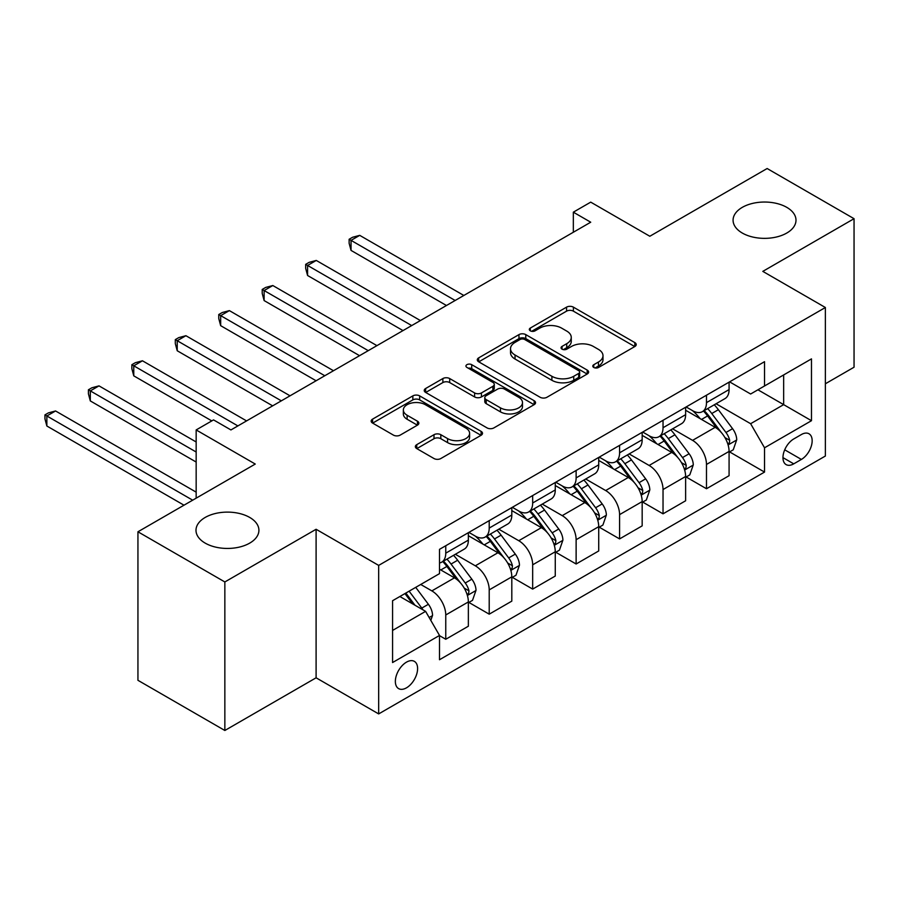 <?xml version="1.0" encoding="UTF-8"?>
<svg xmlns="http://www.w3.org/2000/svg" width="899" height="899" viewBox="0 0 899 899"><rect width="100%" height="100%" fill="white"/><g stroke="black" fill="none" stroke-linecap="round" stroke-linejoin="round"><path stroke-width="1.35" d="M593.778 367.466A3.382 1.955 0 0 0 598.554 367.466L634.806 346.542A4.821 2.787 0 0 0 636.222 344.564A4.821 2.787 0 0 0 634.806 342.598L573.393 307.143A4.821 2.787 0 0 0 566.561 307.143L530.309 328.068A3.382 1.955 0 0 0 529.32 329.45A3.382 1.955 0 0 0 530.309 330.832A3.382 1.955 0 0 0 535.085 330.832L539.782 328.124A15.44 8.911 0 0 1 561.617 328.124L566.73 331.079A15.44 8.911 0 0 1 571.258 337.383A15.44 8.911 0 0 1 566.73 343.688L562.044 346.396A3.382 1.955 0 0 0 561.055 347.767A3.382 1.955 0 0 0 562.044 349.149A3.382 1.955 0 0 0 566.819 349.149L571.517 346.441A15.44 8.911 0 0 1 593.351 346.441L598.464 349.396A15.44 8.911 0 0 1 602.993 355.701A15.44 8.911 0 0 1 598.464 362.005L593.778 364.713A3.382 1.955 0 0 0 592.789 366.095A3.382 1.955 0 0 0 593.778 367.466L593.778 364.713M249.697 517.431A31.465 18.16 0 0 0 215.412 513.498A31.465 18.16 0 0 0 195.993 530.275A31.465 18.16 0 0 0 205.208 543.131A31.465 18.16 0 0 0 239.494 547.064A31.465 18.16 0 0 0 258.912 530.275A31.465 18.16 0 0 0 249.697 517.431M786.782 207.354A31.465 18.16 0 0 0 752.497 203.421A31.465 18.16 0 0 0 733.078 220.199A31.465 18.16 0 0 0 742.293 233.043A31.465 18.16 0 0 0 776.579 236.976A31.465 18.16 0 0 0 795.997 220.199A31.465 18.16 0 0 0 786.782 207.354M406.483 687.836A15.732 9.08 120 0 0 416.754 673.969A15.732 9.08 120 0 0 414.349 661.361A15.732 9.08 120 0 0 406.483 662.147A15.732 9.08 120 0 0 396.201 676.003A15.732 9.08 120 0 0 398.617 688.612A15.732 9.08 120 0 0 406.483 687.836M416.765 444.645A4.821 2.787 0 0 0 415.36 446.612A4.821 2.787 0 0 0 416.765 448.59L434.003 458.535A4.821 2.787 0 0 0 440.825 458.535L481.089 435.285A4.821 2.787 0 0 0 482.505 433.318A4.821 2.787 0 0 0 481.089 431.351L419.664 395.886A4.821 2.787 0 0 0 412.843 395.886L372.579 419.136A4.821 2.787 0 0 0 371.163 421.103A4.821 2.787 0 0 0 372.579 423.069L393.391 435.094A4.821 2.787 0 0 0 400.224 435.094L417.451 425.148A4.821 2.787 0 0 0 418.867 423.171A4.821 2.787 0 0 0 417.451 421.204L407.135 415.248A12.912 7.45 0 0 1 403.348 409.978A12.912 7.45 0 0 1 411.315 403.089A12.912 7.45 0 0 1 425.384 404.707L465.817 428.048A12.912 7.45 0 0 1 469.604 433.318A12.912 7.45 0 0 1 461.637 440.207A12.912 7.45 0 0 1 447.567 438.588L440.825 434.7A4.821 2.787 0 0 0 434.003 434.7L416.765 444.645L416.765 448.59M825.372 383.772L854.05 367.219L854.05 218.693L767.139 168.518L649.82 236.257L590.722 202.14L573.337 212.175L590.722 222.21L230.931 429.936L213.546 419.9L196.162 429.936L196.162 498.17M224.851 581.956L224.851 730.482L316.1 677.801L316.1 529.275L224.851 581.956L137.94 531.781L255.26 464.053L196.162 429.936M316.1 529.275L378.67 565.404L825.372 307.503L825.372 456.029L378.67 713.918L378.67 565.404M854.05 218.693L762.801 271.374L825.372 307.503M540.119 397.268A4.821 2.787 0 0 0 546.94 397.268L587.204 374.018A4.821 2.787 0 0 0 588.62 372.051A4.821 2.787 0 0 0 587.204 370.085L525.791 334.619A4.821 2.787 0 0 0 518.959 334.619L478.695 357.869A4.821 2.787 0 0 0 477.29 359.836A4.821 2.787 0 0 0 478.695 361.803L540.119 397.268M468.278 368.197A3.382 1.955 0 0 1 471.705 368.68L471.705 364.668L534.152 400.718A4.821 2.787 0 0 1 535.557 402.685A4.821 2.787 0 0 1 534.152 404.651L493.888 427.902A4.821 2.787 0 0 1 487.056 427.902L425.643 392.436L425.643 388.503A4.821 2.787 0 0 0 424.227 390.469A4.821 2.787 0 0 0 425.643 392.436M425.643 388.503L442.87 378.558A4.821 2.787 0 0 1 449.691 378.558L474.605 392.93A4.821 2.787 0 0 0 481.426 392.93L492.866 386.334A4.821 2.787 0 0 0 494.27 384.367A4.821 2.787 0 0 0 492.866 382.39L466.929 367.421A3.382 1.955 0 0 1 465.94 366.039A3.382 1.955 0 0 1 468.019 364.241A3.382 1.955 0 0 1 471.705 364.668M224.851 730.482L137.94 680.307L137.94 531.781M801.38 434.543L793.738 438.959A15.238 8.799 120 0 0 783.782 452.388A15.238 8.799 120 0 0 786.119 464.603A15.238 8.799 120 0 0 793.738 463.85L801.38 459.434A15.238 8.799 120 0 0 811.336 446.005A15.238 8.799 120 0 0 809.01 433.79A15.238 8.799 120 0 0 801.38 434.543M729.595 381.861L750.631 394.009L764.532 385.974L764.532 361.69L439.51 549.345L439.51 573.629L392.571 600.723L392.571 662.541L439.51 635.447L439.51 659.731L764.532 472.076L764.532 447.792L750.631 423.71L716.065 403.752M764.532 385.974L811.471 358.881L811.471 420.698L764.532 447.792M316.1 677.801L378.67 713.918M573.337 212.175L573.337 232.245M757.936 389.795L783.658 404.64L783.658 374.939L811.471 358.881M750.631 423.71L783.658 404.64L811.471 420.698M392.571 630.435L425.598 611.365L399.875 596.509M439.51 635.649L445.758 639.268L445.758 614.972A19.666 11.35 -120 0 0 431.857 590.89L420.732 584.474M445.758 639.268L468.357 626.221L468.357 601.937A19.666 11.35 -120 0 0 454.456 577.843L439.51 569.213M468.885 602.431L489.213 614.174L489.213 589.89A19.666 11.35 -120 0 0 475.313 565.808L455.344 554.278M489.213 614.174L511.812 601.128L511.812 576.843A19.666 11.35 -120 0 0 497.911 552.761L468.357 535.703M512.329 577.349L532.669 589.092L532.669 564.808A19.666 11.35 -120 0 0 518.768 540.715L498.799 529.196M532.669 589.092L555.267 576.045L555.267 551.761A19.666 11.35 -120 0 0 541.355 527.668L511.812 510.61M555.784 552.256L576.124 563.999L576.124 539.715A19.666 11.35 -120 0 0 562.223 515.633L542.254 504.103M576.124 563.999L598.723 550.952L598.723 526.668A19.666 11.35 -120 0 0 584.811 502.586L555.267 485.527M599.24 527.174L619.58 538.917L619.58 514.633A19.666 11.35 -120 0 0 605.668 490.539L585.71 479.021M619.58 538.917L642.167 525.87L642.167 501.586A19.666 11.35 -120 0 0 628.266 477.493L598.723 460.434M642.695 502.08L663.035 513.823L663.035 489.539A19.666 11.35 -120 0 0 649.123 465.457L629.154 453.928M663.035 513.823L685.622 500.777L685.622 476.492A19.666 11.35 -120 0 0 671.722 452.411L642.167 435.352M686.151 476.998L706.479 488.741L706.479 464.457A19.666 11.35 -120 0 0 692.578 440.364L672.609 428.845M706.479 488.741L729.078 475.695L729.078 451.41A19.666 11.35 -120 0 0 715.177 427.328L685.622 410.259M686.151 406.955L692.578 410.663A19.666 11.35 -120 0 0 702.411 411.641A19.666 11.35 -120 0 0 706.479 402.64L706.479 395.212M642.695 432.037L649.123 435.757A19.666 11.35 -120 0 0 658.956 436.723A19.666 11.35 -120 0 0 663.035 427.722L663.035 420.294M599.24 457.13L605.668 460.839A19.666 11.35 -120 0 0 615.5 461.816A19.666 11.35 -120 0 0 619.58 452.815L619.58 445.387M555.784 482.212L562.223 485.932A19.666 11.35 -120 0 0 572.045 486.898A19.666 11.35 -120 0 0 576.124 477.897L576.124 470.469M512.329 507.306L518.768 511.014A19.666 11.35 -120 0 0 528.601 511.992A19.666 11.35 -120 0 0 532.669 502.991L532.669 495.563M468.885 532.388L475.313 536.107A19.666 11.35 -120 0 0 485.145 537.074A19.666 11.35 -120 0 0 489.213 528.073L489.213 520.645M729.595 451.905L764.532 472.076M702.411 411.641L725.01 398.594A19.666 11.35 -120 0 0 729.078 389.593L729.078 382.165M658.956 436.723L681.554 423.676A19.666 11.35 -120 0 0 685.622 414.675L685.622 407.247M615.5 461.816L638.099 448.77A19.666 11.35 -120 0 0 642.167 439.768L642.167 432.34M572.045 486.898L594.644 473.852A19.666 11.35 -120 0 0 598.723 464.85L598.723 457.422M528.601 511.992L551.188 498.945A19.666 11.35 -120 0 0 555.267 489.944L555.267 482.516M485.145 537.074L507.744 524.027A19.666 11.35 -120 0 0 511.812 515.026L511.812 507.598M439.51 562.954A19.666 11.35 -120 0 0 441.69 562.167L464.289 549.12A19.666 11.35 -120 0 0 468.357 540.119L468.357 532.691M441.69 562.167A19.666 11.35 -120 0 0 445.758 553.166L445.758 545.738M425.598 611.365L439.51 635.447M595.127 367.949L598.464 366.017A15.44 8.911 0 0 0 602.993 359.712L602.993 355.701M571.258 337.383L571.258 341.395A15.44 8.911 0 0 1 566.73 347.699L563.392 349.621M634.739 346.576L573.393 311.155A4.821 2.787 0 0 0 566.561 311.155L531.657 331.304M587.148 374.063L525.791 338.631A4.821 2.787 0 0 0 518.959 338.631L478.762 361.848M578.675 373.433A3.382 1.955 0 0 0 579.664 372.051A3.382 1.955 0 0 0 578.675 370.669L524.769 339.541A3.382 1.955 0 0 0 519.993 339.541L515.037 342.407A15.44 8.911 0 0 0 510.52 348.711A15.44 8.911 0 0 0 515.037 355.015L551.896 376.288A15.44 8.911 0 0 0 573.731 376.288L578.675 373.433L578.675 377.445A3.382 1.955 0 0 0 579.664 376.063L579.664 372.051M510.52 348.711L510.52 352.723A15.44 8.911 0 0 0 515.037 359.027L515.037 355.015M578.675 377.445L573.731 380.299A15.44 8.911 0 0 1 551.896 380.299L515.037 359.027M425.699 392.481L442.87 382.569L442.87 378.558M494.27 384.367L494.27 388.379A4.821 2.787 0 0 1 492.866 390.346L481.426 396.942A4.821 2.787 0 0 1 474.605 396.942L449.691 382.569A4.821 2.787 0 0 0 442.87 382.569M471.705 368.68L534.085 404.696M500.451 407.854A12.912 7.45 0 0 0 514.52 409.472A12.912 7.45 0 0 0 522.488 402.583A12.912 7.45 0 0 0 518.712 397.313L504.463 389.087A4.821 2.787 0 0 0 497.641 389.087L486.202 395.695A4.821 2.787 0 0 0 484.797 397.661A4.821 2.787 0 0 0 486.202 399.628L500.451 407.854L500.451 411.866A12.912 7.45 0 0 0 514.52 413.484A12.912 7.45 0 0 0 522.488 406.595L522.488 402.583M484.797 397.661L484.797 401.673A4.821 2.787 0 0 0 486.202 403.64L486.202 399.628M500.451 411.866L486.202 403.64M469.604 433.318L469.604 437.33A12.912 7.45 0 0 1 461.637 444.218A12.912 7.45 0 0 1 447.567 442.6L440.825 438.712A4.821 2.787 0 0 0 434.003 438.712L416.833 448.623M403.348 409.978L403.348 413.989A12.912 7.45 0 0 0 407.135 419.26L407.135 415.248M417.383 425.182L407.135 419.26M481.021 435.33L419.664 399.898A4.821 2.787 0 0 0 412.843 399.898L372.647 423.114M729.078 452.208L733.247 449.803L736.719 439.768A13.024 7.518 -120 0 0 732.573 428.677L718.368 409.708A37.612 21.711 -120 0 0 714.256 404.797M700.13 418.642A37.612 21.711 -120 0 0 692.432 410.585M727.887 444.23L729.404 442.589L729.696 440.319A13.024 7.518 -120 0 0 725.965 432.486L711.761 413.529A37.612 21.711 -120 0 0 707.659 408.607M704.153 410.629A31.218 18.025 60 0 1 709.277 416.462L721.301 432.498M463.839 295.468L359.724 235.358L351.037 240.37L351.037 250.405L446.455 305.503M703.479 411.023A37.612 21.711 60 0 1 707.592 415.934L717.031 428.542M351.037 250.405L349.127 243.281L349.127 239.269L455.152 300.48M349.127 239.269L352.599 237.257L359.724 235.358M685.622 477.302L689.791 474.886L693.275 464.85A13.024 7.518 -120 0 0 689.117 453.759L674.913 434.801A37.612 21.711 -120 0 0 670.811 429.879M656.675 443.724A37.612 21.711 -120 0 0 648.977 435.667M684.442 469.323L685.948 467.682L686.24 465.412A13.024 7.518 -120 0 0 682.51 457.569L668.305 438.611A37.612 21.711 -120 0 0 664.204 433.7M660.698 435.723A31.218 18.025 60 0 1 665.822 441.544L677.846 457.591M420.384 320.55L316.268 260.44L307.582 265.463L307.582 275.499L402.999 330.585M660.035 436.105A37.612 21.711 60 0 1 664.136 441.016L673.576 453.624M307.582 275.499L305.671 268.374L305.671 264.351L411.697 325.573M305.671 264.351L309.144 262.351L316.268 260.44M642.167 502.384L646.347 499.979L649.82 489.944A13.024 7.518 -120 0 0 645.662 478.852L631.458 459.883A37.612 21.711 -120 0 0 627.356 454.973M613.23 468.817A37.612 21.711 -120 0 0 605.533 460.76M640.987 494.405L642.504 492.764L642.785 490.494A13.024 7.518 -120 0 0 639.054 482.662L624.85 463.704A37.612 21.711 -120 0 0 620.748 458.782M617.253 460.805A31.218 18.025 60 0 1 622.378 466.637L634.391 482.673M376.928 345.643L272.824 285.534L264.126 290.546L264.126 300.581L359.555 355.678M616.579 461.198A37.612 21.711 60 0 1 620.681 466.109L630.12 478.718M264.126 300.581L262.216 293.456L262.216 289.444L368.242 350.655M262.216 289.444L265.688 287.433L272.824 285.534M598.723 527.477L602.892 525.061L606.364 515.026A13.024 7.518 -120 0 0 602.206 503.934L588.002 484.977A37.612 21.711 -120 0 0 583.901 480.055M569.775 493.899A37.612 21.711 -120 0 0 562.077 485.842M597.532 519.498L599.049 517.858L599.33 515.588A13.024 7.518 -120 0 0 595.599 507.744L581.395 488.786A37.612 21.711 -120 0 0 577.293 483.876M573.798 485.898A31.218 18.025 60 0 1 578.922 491.719L590.935 507.766M333.473 370.725L229.369 310.616L220.671 315.639L220.671 325.674L316.1 380.76M573.124 486.28A37.612 21.711 60 0 1 577.225 491.191L586.665 503.8M220.671 325.674L218.76 318.549L218.76 314.526L324.786 375.737M218.76 314.526L222.244 312.526L229.369 310.616M555.267 552.559L559.436 550.154L562.909 540.119A13.024 7.518 -120 0 0 558.751 529.028L544.547 510.059A37.612 21.711 -120 0 0 540.445 505.148M526.32 518.993A37.612 21.711 -120 0 0 518.622 510.935M554.076 544.58L555.593 542.94L555.874 540.67A13.024 7.518 -120 0 0 552.155 532.837L537.95 513.88A37.612 21.711 -120 0 0 533.837 508.958M530.343 510.98A31.218 18.025 60 0 1 535.467 516.801L547.491 532.849M290.029 395.807L185.913 335.709L177.227 340.721L177.227 350.756L272.644 405.842M529.668 511.374A37.612 21.711 60 0 1 533.77 516.284L543.221 528.893M177.227 350.756L175.305 343.632L175.305 339.62L281.331 400.83M175.305 339.62L178.789 337.608L185.913 335.709M511.812 577.652L515.981 575.236L519.453 565.201A13.024 7.518 -120 0 0 515.296 554.11L501.103 535.152A37.612 21.711 -120 0 0 496.99 530.23M482.864 544.075A37.612 21.711 -120 0 0 475.166 536.018M510.621 569.663L512.138 568.033L512.43 565.763A13.024 7.518 -120 0 0 508.699 557.919L494.495 538.962A37.612 21.711 -120 0 0 490.393 534.051M486.887 536.074A31.218 18.025 60 0 1 492.011 541.895L504.036 557.942M246.573 420.901L142.458 360.791L133.771 365.803L133.771 375.849L211.804 420.901M486.213 536.456A37.612 21.711 60 0 1 490.326 541.367L499.765 553.975M133.771 375.849L131.861 368.714L131.861 364.702L237.887 425.912M131.861 364.702L135.333 362.702L142.458 360.791M468.357 602.735L472.526 600.33L476.009 590.295A13.024 7.518 -120 0 0 471.851 579.192L457.647 560.234A37.612 21.711 -120 0 0 453.546 555.324M467.177 594.756L468.682 593.115L468.975 590.845A13.024 7.518 -120 0 0 465.244 583.013L451.04 564.055A37.612 21.711 -120 0 0 446.938 559.133M443.432 561.156A31.218 18.025 60 0 1 448.556 566.977L460.58 583.024M196.162 441.971L99.002 385.873L90.316 390.896L90.316 400.932L196.162 462.041M442.769 561.549A37.612 21.711 60 0 1 446.87 566.46L456.31 579.068M90.316 400.932L88.405 393.807L88.405 389.795L196.162 452.006M88.405 389.795L91.878 387.784L99.002 385.873M430.812 620.4L432.554 615.377A13.024 7.518 -120 0 0 428.396 604.285L415.72 587.362M196.162 492.146L55.558 410.967L46.86 415.979L46.86 426.014L184.003 505.193M422.979 609.848A13.024 7.518 -120 0 0 421.788 608.095L409.112 591.182M405.854 593.059L414.956 605.218M404.943 593.587L412.663 603.903M46.86 426.014L44.95 418.889L44.95 414.877L192.689 500.181M44.95 414.877L48.422 412.877L55.558 410.967M431.857 590.89L454.456 577.843M475.313 565.808L497.911 552.761M518.768 540.715L541.355 527.668M562.223 515.633L584.811 502.586M605.668 490.539L628.266 477.493M649.123 465.457L671.722 452.411M692.578 440.364L715.177 427.328M706.479 402.64L729.078 389.593M706.479 464.457L729.078 451.41M663.035 489.539L685.622 476.492M663.035 427.722L685.622 414.675M619.58 514.633L642.167 501.586M619.58 452.815L642.167 439.768M576.124 539.715L598.723 526.668M576.124 477.897L598.723 464.85M532.669 564.808L555.267 551.761M532.669 502.991L555.267 489.944M489.213 589.89L511.812 576.843M489.213 528.073L511.812 515.026M445.758 614.972L468.357 601.937M445.758 553.166L468.357 540.119M784.715 449.815L801.38 459.434M782.962 457.625L793.738 463.85M598.464 366.017L598.464 362.005M562.044 349.149L562.044 346.396M566.73 347.699L566.73 343.688M530.309 330.832L530.309 328.068M566.561 311.155L566.561 307.143M573.393 311.155L573.393 307.143M634.806 346.542L634.806 342.598M478.695 361.803L478.695 357.869M518.959 338.631L518.959 334.619M525.791 338.631L525.791 334.619M587.204 374.018L587.204 370.085M551.896 380.299L551.896 376.288M573.731 380.299L573.731 376.288M449.691 382.569L449.691 378.558M474.605 396.942L474.605 392.93M481.426 396.942L481.426 392.93M492.866 390.346L492.866 386.334M534.152 404.651L534.152 400.718M434.003 438.712L434.003 434.7M440.825 438.712L440.825 434.7M447.567 442.6L447.567 438.588M417.451 425.148L417.451 421.204M372.579 423.069L372.579 419.136M412.843 399.898L412.843 395.886M419.664 399.898L419.664 395.886M481.089 435.285L481.089 431.351M728.1 444.949L736.641 440.016M711.761 413.529L718.368 409.708M701.512 419.44L707.592 415.934M725.965 432.486L732.573 428.677M724.931 437.577L729.696 440.319M684.656 470.031L693.185 465.109M668.305 438.611L674.913 434.801M658.068 444.522L664.136 441.016M682.51 457.569L689.117 453.759M681.476 462.659L686.24 465.412M641.201 495.124L649.73 490.191M624.85 463.704L631.458 459.883M614.613 469.615L620.681 466.109M639.054 482.662L645.662 478.852M638.02 487.752L642.785 490.494M597.745 520.206L606.274 515.284M581.395 488.786L588.002 484.977M571.157 494.697L577.225 491.191M595.599 507.744L602.206 503.934M594.565 512.835L599.33 515.588M554.29 545.3L562.83 540.366M537.95 513.88L544.547 510.059M527.702 519.791L533.77 516.284M552.155 532.837L558.751 529.028M551.121 537.928L555.874 540.67M510.834 570.382L519.375 565.46M494.495 538.962L501.103 535.152M484.246 544.873L490.326 541.367M508.699 557.919L515.296 554.11M507.665 563.01L512.43 565.763M467.39 595.475L475.919 590.542M451.04 564.055L457.647 560.234M440.802 569.966L446.87 566.46M465.244 583.013L471.851 579.192M464.21 588.092L468.975 590.845M429.16 617.534L432.464 615.635M421.788 608.095L428.396 604.285"/></g></svg>
